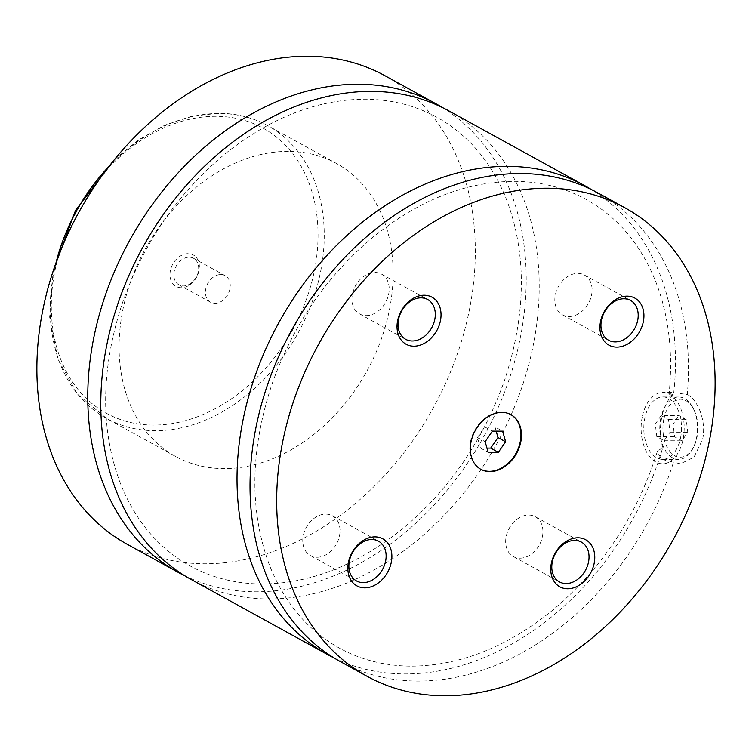 <?xml version="1.0" encoding="UTF-8"?>
<svg xmlns="http://www.w3.org/2000/svg" width="752" height="752" viewBox="0 0 752 752"><rect width="100%" height="100%" fill="white"/><g stroke="black" fill="none" stroke-linecap="round" stroke-linejoin="round"><path stroke-width="0.56" stroke-dasharray="3.76 2.82" d="M184.654 575.694A267.392 202.41 118.8 0 0 255.36 591.786A267.392 202.41 118.8 0 0 504.263 392.817A267.392 202.41 118.8 0 0 442.345 107.508M191.074 579.435A267.392 202.41 118.8 0 0 268.37 598.949A267.392 202.41 118.8 0 0 518.993 395.42A267.392 202.41 118.8 0 0 448.935 110.929M333.888 657.831A267.392 202.41 118.8 0 0 404.604 673.933A267.392 202.41 118.8 0 0 662.832 447.365L657.361 451.36C637.376 514.838 602.869 567.469 553.829 609.242C507.666 646.899 460.074 665.868 411.071 666.15C385.052 665.943 361.28 659.993 339.744 648.29C307.662 630.552 284.134 602.578 269.16 564.367C249.147 509.781 250.181 449.47 272.243 383.445C292.932 325.588 325.776 277.422 370.774 238.967C416.937 201.019 464.586 181.805 513.738 181.335C539.823 181.429 563.671 187.304 585.272 198.942C617.354 216.529 640.93 244.325 656.017 282.348C668.782 315.586 673.162 352.566 669.148 393.296L671.508 392.516L687.3 394.443A267.392 202.41 118.8 0 0 598.178 193.067M340.308 661.572A267.392 202.41 118.8 0 0 417.614 681.086A267.392 202.41 118.8 0 0 673.538 462.113L661.346 459.293L657.361 451.36M669.148 393.296L673.51 394.885A267.392 202.41 118.8 0 0 591.58 189.645M510.683 414.531A31.199 23.613 118.8 0 0 510.429 414.38A31.199 23.613 118.8 0 0 501.415 412.105A31.199 23.613 118.8 0 0 472.171 435.85A31.199 23.613 118.8 0 0 480.349 469.041A31.199 23.613 118.8 0 0 480.603 469.182M660.782 418.375A31.199 18.847 -89.7 0 0 678.501 459.397A31.199 18.847 -89.7 0 0 692.836 448.615A31.199 18.847 -89.7 0 0 696.502 438.031A31.199 18.847 -89.7 0 0 693.024 407.922A31.199 18.847 -89.7 0 0 678.783 397.009A31.199 18.847 -89.7 0 0 660.782 418.375M663.837 419.09A28.971 17.503 90.3 0 1 677.138 399.791A28.971 17.503 90.3 0 1 693.767 409.379A28.971 17.503 90.3 0 1 697.001 437.344A28.971 17.503 90.3 0 1 693.598 447.167A28.971 17.503 90.3 0 1 671.696 453.4A28.971 17.503 90.3 0 1 663.837 419.09M680.522 437.965A31.199 18.847 -89.7 0 0 662.803 396.934A31.199 18.847 -89.7 0 0 644.802 418.3A31.199 18.847 -89.7 0 0 662.521 459.331A31.199 18.847 -89.7 0 0 680.522 437.965M687.3 394.443C698.213 400.102 706.589 421.599 702.603 439.45L693.983 457.197L680.316 463.862L673.538 462.113M642.255 416.899A35.654 21.535 -89.7 0 0 662.503 463.787A35.654 21.535 -89.7 0 0 683.07 439.365A35.654 21.535 -89.7 0 0 662.822 392.478A35.654 21.535 -89.7 0 0 642.255 416.899M673.51 394.885C662.559 401.7 656.872 429.655 662.832 447.365M181.204 287.715A17.935 13.583 -61.2 0 1 170.375 270.626A17.935 13.583 -61.2 0 1 188.132 253.668A17.935 13.583 -61.2 0 1 198.96 270.758A17.935 13.583 -61.2 0 1 181.204 287.715M189.184 257.184A15.153 11.468 -61.2 0 1 193.565 258.293A15.153 11.468 -61.2 0 1 197.541 274.414A15.153 11.468 -61.2 0 1 183.338 285.948A15.153 11.468 -61.2 0 1 178.957 284.839A15.153 11.468 -61.2 0 1 174.99 268.718A15.153 11.468 -61.2 0 1 189.184 257.184M220.759 274.565A15.153 11.468 -61.2 0 1 225.139 275.674A15.153 11.468 -61.2 0 1 229.106 291.795A15.153 11.468 -61.2 0 1 214.903 303.329A15.153 11.468 -61.2 0 1 210.522 302.219A15.153 11.468 -61.2 0 1 206.556 286.098A15.153 11.468 -61.2 0 1 220.759 274.565M317.006 557.251A22.729 17.202 118.8 0 0 338.315 539.945A22.729 17.202 118.8 0 0 332.356 515.769A22.729 17.202 118.8 0 0 325.785 514.105A22.729 17.202 118.8 0 0 304.485 531.41A22.729 17.202 118.8 0 0 310.435 555.587A22.729 17.202 118.8 0 0 317.006 557.251M366.177 315.596A22.729 17.202 118.8 0 0 387.477 298.3A22.729 17.202 118.8 0 0 381.518 274.113A22.729 17.202 118.8 0 0 374.947 272.459A22.729 17.202 118.8 0 0 353.647 289.755A22.729 17.202 118.8 0 0 359.606 313.941A22.729 17.202 118.8 0 0 366.177 315.596M519.914 558.172A22.729 17.202 118.8 0 0 541.214 540.876A22.729 17.202 118.8 0 0 535.255 516.69A22.729 17.202 118.8 0 0 528.684 515.035A22.729 17.202 118.8 0 0 507.384 532.331A22.729 17.202 118.8 0 0 513.343 556.518A22.729 17.202 118.8 0 0 519.914 558.172M569.076 316.526A22.729 17.202 118.8 0 0 590.376 299.221A22.729 17.202 118.8 0 0 584.426 275.044A22.729 17.202 118.8 0 0 577.856 273.38A22.729 17.202 118.8 0 0 556.546 290.686A22.729 17.202 118.8 0 0 562.505 314.862A22.729 17.202 118.8 0 0 569.076 316.526M288.364 151.396A167.123 126.505 118.8 0 0 131.732 278.607A167.123 126.505 118.8 0 0 175.517 456.417A167.123 126.505 118.8 0 0 223.833 468.609A167.123 126.505 118.8 0 0 380.474 341.408A167.123 126.505 118.8 0 0 336.68 163.598A167.123 126.505 118.8 0 0 288.364 151.396M127.163 544.26A267.392 202.41 118.8 0 0 204.469 563.774A267.392 202.41 118.8 0 0 455.092 360.246A267.392 202.41 118.8 0 0 385.033 75.755M661.13 415.527L655.302 424.081L656.825 436.677L664.195 440.728L670.023 432.184L668.5 419.588L661.13 415.527L678.887 415.612L686.256 419.663L687.779 432.268L681.951 440.813L674.582 436.762L673.059 424.156L678.887 415.612M655.302 424.081L673.059 424.156M656.825 436.677L674.582 436.762M664.195 440.728L681.951 440.813M670.023 432.184L687.779 432.268M668.5 419.588L686.256 419.663M496.188 431.131L495.013 426.948L502.665 431.159M495.013 426.948L484.767 426.901L477.482 437.457L480.462 448.051L486.939 448.079M480.462 448.051L488.114 452.262M477.482 437.457L485.143 441.668M484.767 426.901L492.419 431.112M153.258 425.068A162.667 123.131 -61.2 0 1 55.046 270.1A162.667 123.131 -61.2 0 1 216.078 116.316A162.667 123.131 -61.2 0 1 314.289 271.284A162.667 123.131 -61.2 0 1 153.258 425.068M56.043 262.664A167.123 126.505 118.8 0 0 106.634 418.507A167.123 126.505 118.8 0 0 154.95 430.699A167.123 126.505 118.8 0 0 311.591 303.498A167.123 126.505 118.8 0 0 267.806 125.687A167.123 126.505 118.8 0 0 219.49 113.486A167.123 126.505 118.8 0 0 109.078 166.314M261.922 584.003C235.893 583.815 212.102 577.874 190.566 566.181C158.484 548.462 134.946 520.506 119.963 482.314C100.166 428.518 100.9 368.997 122.153 303.77C143.482 242.84 178.055 192.662 225.873 153.248C271.171 117.397 317.654 99.377 365.322 99.198C391.331 99.424 415.095 105.393 436.602 117.115C468.684 134.89 492.203 162.911 507.149 201.169C526.87 255.05 526.052 314.618 504.695 379.854C483.827 439.309 450.222 488.593 403.862 527.707C357.914 564.949 310.604 583.712 261.922 584.003M480.349 469.041L480.857 469.323M510.429 414.38L510.946 414.662M693.767 409.379L693.024 407.922M693.598 447.167L692.836 448.615M662.521 459.331L678.501 459.397M662.803 396.934L678.783 397.009M671.508 392.516L662.822 392.478M680.316 463.862L662.503 463.787M225.139 275.674L193.565 258.293M210.522 302.219L178.957 284.839M310.435 555.587L356.551 580.967M332.356 515.769L378.463 541.149M359.606 313.941L405.713 339.321M381.518 274.113L427.634 299.493M513.343 556.518L559.45 581.888M535.255 516.69L581.371 542.07M562.505 314.862L608.612 340.242M584.426 275.044L630.533 300.424M114.671 159.321L138.838 139.703L164.885 125.142L191.816 116.212L218.644 113.261C236.476 113.383 252.86 117.519 267.806 125.687L336.68 163.598M175.517 456.417L106.634 418.507L77.503 394.17L57.97 359.353L49.641 317.137L53.129 271.134"/><path stroke-width="1.13" d="M442.345 107.508A267.392 202.41 118.8 0 0 435.925 103.767A267.392 202.41 118.8 0 0 358.619 84.252A267.392 202.41 118.8 0 0 107.997 287.772A267.392 202.41 118.8 0 0 178.064 572.272A267.392 202.41 118.8 0 0 184.654 575.694M591.58 189.645A267.392 202.41 118.8 0 0 585.169 185.904L448.935 110.929A267.392 202.41 118.8 0 0 142.673 247.577A267.392 202.41 118.8 0 0 191.074 579.435L327.299 654.409A267.392 202.41 118.8 0 0 333.888 657.831M624.837 207.74L598.178 193.067A267.392 202.41 118.8 0 0 291.917 329.724A267.392 202.41 118.8 0 0 340.308 661.572L366.967 676.245A267.392 202.41 118.8 0 0 444.272 695.76A267.392 202.41 118.8 0 0 694.895 492.24A267.392 202.41 118.8 0 0 624.837 207.74A267.392 202.41 118.8 0 0 547.531 188.226A267.392 202.41 118.8 0 0 296.908 391.754A267.392 202.41 118.8 0 0 366.967 676.245M585.169 185.904A267.392 202.41 118.8 0 0 278.907 322.561A267.392 202.41 118.8 0 0 327.299 654.409M501.922 412.387A31.199 23.613 118.8 0 0 472.688 436.132A31.199 23.613 118.8 0 0 480.857 469.323A31.199 23.613 118.8 0 0 489.881 471.598A31.199 23.613 118.8 0 0 519.115 447.854A31.199 23.613 118.8 0 0 510.946 414.662A31.199 23.613 118.8 0 0 501.922 412.387M480.603 469.182A31.199 23.613 118.8 0 0 489.364 471.316A31.199 23.613 118.8 0 0 518.542 447.75A31.199 23.613 118.8 0 0 510.683 414.531M375.051 536.872A26.846 20.323 118.8 0 0 348.467 562.261A26.846 20.323 118.8 0 0 364.682 587.838A26.846 20.323 118.8 0 0 391.266 562.449A26.846 20.323 118.8 0 0 375.051 536.872M363.122 582.631A22.729 17.202 118.8 0 0 384.422 565.325A22.729 17.202 118.8 0 0 378.463 541.149A22.729 17.202 118.8 0 0 371.892 539.485A22.729 17.202 118.8 0 0 350.592 556.79A22.729 17.202 118.8 0 0 356.551 580.967A22.729 17.202 118.8 0 0 363.122 582.631M424.213 295.226A26.846 20.323 118.8 0 0 397.639 320.606A26.846 20.323 118.8 0 0 413.844 346.193A26.846 20.323 118.8 0 0 440.428 320.803A26.846 20.323 118.8 0 0 424.213 295.226M412.284 340.976A22.729 17.202 118.8 0 0 433.584 323.68A22.729 17.202 118.8 0 0 427.634 299.493A22.729 17.202 118.8 0 0 421.064 297.839A22.729 17.202 118.8 0 0 399.754 315.135A22.729 17.202 118.8 0 0 405.713 339.321A22.729 17.202 118.8 0 0 412.284 340.976M577.959 537.802A26.846 20.323 118.8 0 0 551.376 563.182A26.846 20.323 118.8 0 0 567.581 588.76A26.846 20.323 118.8 0 0 594.165 563.38A26.846 20.323 118.8 0 0 577.959 537.802M566.021 583.552A22.729 17.202 118.8 0 0 587.321 566.256A22.729 17.202 118.8 0 0 581.371 542.07A22.729 17.202 118.8 0 0 574.801 540.415A22.729 17.202 118.8 0 0 553.5 557.711A22.729 17.202 118.8 0 0 559.45 581.888A22.729 17.202 118.8 0 0 566.021 583.552M627.121 296.147A26.846 20.323 118.8 0 0 600.538 321.536A26.846 20.323 118.8 0 0 616.753 347.114A26.846 20.323 118.8 0 0 643.327 321.724A26.846 20.323 118.8 0 0 627.121 296.147M615.183 341.906A22.729 17.202 118.8 0 0 636.493 324.601A22.729 17.202 118.8 0 0 630.533 300.424A22.729 17.202 118.8 0 0 623.963 298.76A22.729 17.202 118.8 0 0 602.662 316.066A22.729 17.202 118.8 0 0 608.612 340.242A22.729 17.202 118.8 0 0 615.183 341.906M435.925 103.767L385.033 75.755A267.392 202.41 118.8 0 0 307.728 56.24A267.392 202.41 118.8 0 0 57.105 259.76A267.392 202.41 118.8 0 0 127.163 544.26L178.064 572.272M505.645 441.762L502.665 431.159L492.419 431.112L485.143 441.668L488.114 452.262L498.369 452.309L505.645 441.762L497.993 437.551L496.188 431.131M486.939 448.079L490.708 448.098L497.993 437.551M490.708 448.098L498.369 452.309M109.078 166.314A167.123 126.505 118.8 0 0 56.043 262.664M53.129 271.134L75.548 210.381L114.671 159.321"/></g></svg>
